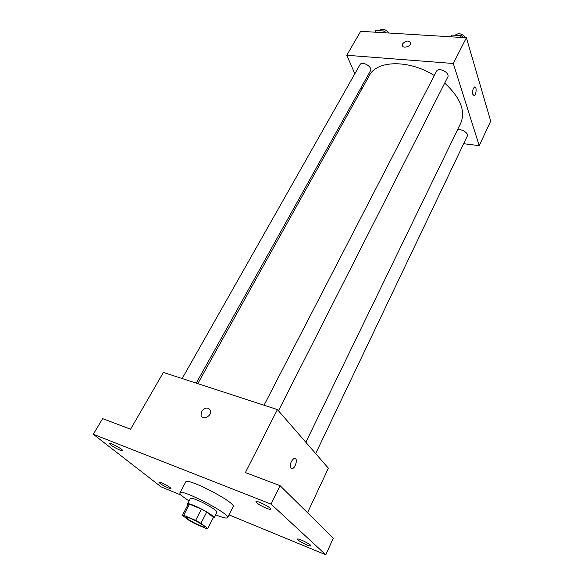 <?xml version="1.0" encoding="UTF-8"?>
<svg xmlns="http://www.w3.org/2000/svg" width="584" height="584" viewBox="0 0 584 584"><rect width="100%" height="100%" fill="white"/><g stroke="black" fill="none" stroke-linecap="round" stroke-linejoin="round"><path stroke-width="0.88" d="M187.026 518.497L185.719 517.066C185.938 515.446 205.612 525.68 204.415 526.79C204.276 528.009 191.187 521.76 187.026 518.497M194.53 523.476L206.313 528.527L207.758 528.52L200.925 523.286L195.603 520.359L183.675 515.27L182.383 515.314L189.355 520.629L194.53 523.476M195.603 520.359L201.458 509.117L189.544 504.153L183.675 515.27M188.209 504.313L189.544 504.153M201.458 509.117L206.736 512.044L200.925 523.286M213.467 517.395L207.758 528.52L213.467 517.395L206.736 512.044M213.197 517.92L214.124 517.738C215.255 516.694 202.794 509.087 194.122 505.554C190.18 503.941 187.997 503.393 187.566 503.912L187.953 504.773M187.566 503.912L190.472 498.429C190.91 497.889 193.1 498.407 197.034 499.999C205.707 503.481 218.109 511.117 216.949 512.219L214.124 517.738M189.114 500.999L183.252 496.904C180.719 494.896 179.602 493.546 179.901 492.852C180.617 488.071 231.089 514.343 227.585 517.672C226.723 518.65 222.738 517.694 215.627 514.803M179.901 492.852L185.712 481.997C186.625 476.873 236.819 502.999 233.14 506.686L227.585 517.672M306.812 544.916C301.256 542.426 298.132 540.499 297.446 539.149C297.679 537.703 311.841 544.777 310.914 545.879C310.615 546.215 309.25 545.894 306.812 544.916M168.09 487.888C162.827 485.479 159.76 483.589 158.906 482.216C159.155 481.048 171.762 487.706 170.9 488.553L168.09 487.888M119.815 450.06C113.96 447.41 110.537 445.242 109.537 443.577C109.887 442.227 123.582 449.636 122.567 450.629L119.815 450.06M266.443 508.292C260.223 505.54 256.726 503.335 255.945 501.671C256.31 499.955 271.721 507.795 270.604 509.124C270.282 509.525 268.896 509.241 266.443 508.292M229.001 514.869L325.814 554.8L271.071 504.123L93.301 434.27L161.104 486.866L181.244 495.174M307.52 512.73L328.361 468.178L277.407 409.581L163.403 372.431L130.582 429.189L102.623 418.633L93.301 434.27M325.814 554.8L333.296 538.141L280.072 485.669L271.071 504.123M280.072 485.669L245.397 472.565L277.407 409.581M201.597 411.45C205.167 407.231 208.138 406.924 210.503 410.537C212.24 415.961 202.312 420.925 201.013 415.29L201.597 411.45C205.167 407.231 208.138 406.924 210.503 410.537C212.24 415.961 202.319 420.925 201.013 415.29L201.597 411.45M291.044 468.164C289.774 464.309 290.832 461.024 294.226 458.316C297.957 456.98 296.088 467.645 292.445 468.507L291.044 468.164M295.117 458.316C297.825 458.995 295.511 467.828 292.445 468.507L291.547 468.499M197.793 383.637L369.365 75.526C376.731 60.261 408.917 59.429 434.284 75.504M444.723 83.089C460.404 97.652 465.747 110.989 460.769 123.107L305.855 442.292M264.048 405.223L436.401 71.409C438.467 66.685 450.352 72.708 447.731 77.154L278.458 410.786M182.172 378.541L359.956 64.736C361.992 60.524 372.979 66.934 370.438 70.846L196.246 383.133M457.214 130.429C460.353 127.845 469.149 132.977 467.222 136.262L315.674 453.586M463.674 143.701L479.223 145.657L453.301 63.495L346.801 55.268L354.846 73.759M360.97 87.826L361.642 89.381M479.223 145.657L490.699 121.122L466.39 37.748L453.301 63.495M466.39 37.748L360.656 31.31L346.801 55.268M402.646 43.822C406.062 40.471 408.749 40.172 410.713 42.909C411.245 46.545 402.434 49.005 402.303 45.267L402.646 43.822M472.858 94.418C472.346 90.973 472.923 88.491 474.588 86.972C476.865 85.95 476.413 94.958 474.164 95.572L472.858 94.418M474.901 86.928C476.916 86.899 476.208 95.046 474.164 95.572L473.843 95.615M402.405 45.734L402.653 43.822C405.646 40.676 408.304 40.223 410.61 42.457M485.567 103.514L485.457 103.149M386.155 32.857L384.294 31.018L375.877 30.514L374.928 32.178M384.294 31.018L383.352 32.689M379.235 30.711L379.264 30.653C382.162 28.251 385.44 29.047 389.083 33.04M463.178 37.551L461.324 35.617L452.053 35.062L451.14 36.821M461.324 35.617L460.418 37.383M455.089 35.244C458.542 32.675 462.09 33.492 465.74 37.704M188.223 504.255L182.383 515.314"/></g></svg>
